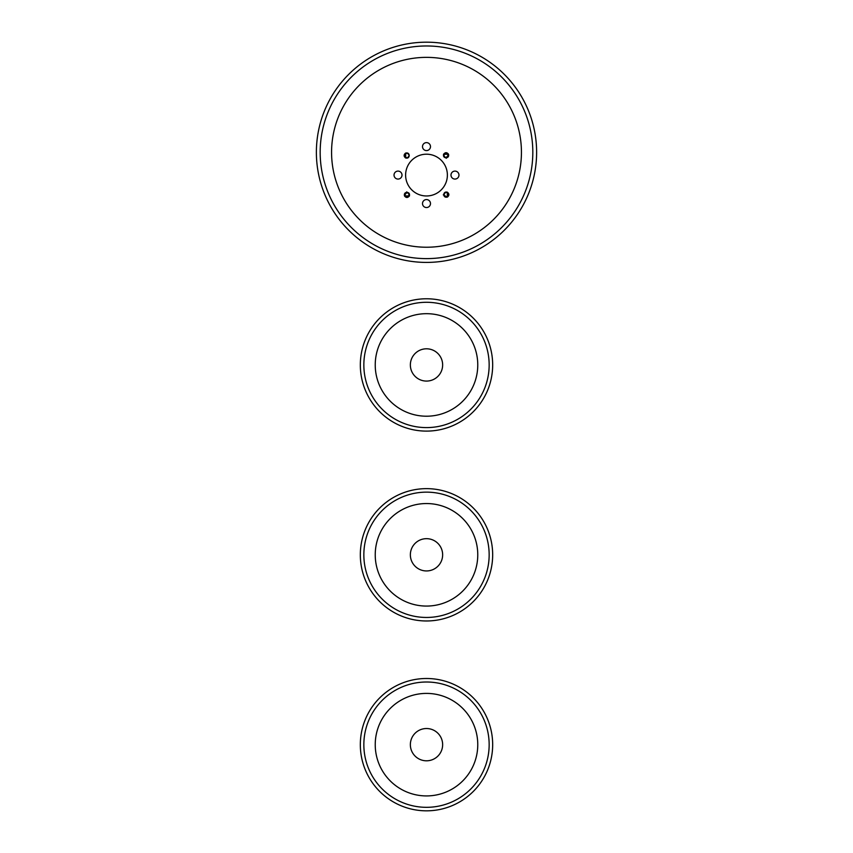 <?xml version="1.0" encoding="UTF-8"?>
<svg xmlns="http://www.w3.org/2000/svg" width="853" height="853" viewBox="0 0 853 853"><rect width="100%" height="100%" fill="white"/><g stroke="black" fill="none" stroke-linecap="round" stroke-linejoin="round"><path stroke-width="1.28" d="M409.195 155.907C408.822 157.73 407.649 158.423 405.655 157.986C403.608 156.344 403.608 154.713 405.655 153.071L405.676 157.986L405.655 153.071C407.649 152.634 408.822 153.316 409.195 155.15L409.227 155.523C407.702 152.591 406.188 152.591 404.663 155.523C406.188 158.466 407.702 158.466 409.227 155.523C407.702 152.591 406.188 152.591 404.663 155.523C405.953 158.349 407.457 158.477 409.195 155.907L409.205 155.523A2.282 2.282 0 0 1 409.195 155.907M408.086 157.496L409.227 155.523C407.702 152.591 406.188 152.591 404.663 155.523L406.177 157.666L404.663 155.534C405.058 157.474 406.199 158.136 408.086 157.496M405.314 153.284L404.471 154.265M404.269 154.819L404.269 156.248M404.386 156.6L405.516 157.901M407.926 196.691L409.227 194.644L407.318 192.394L405.036 193.396M409.227 194.644L408.31 192.821L409.227 194.644C407.702 191.701 406.188 191.701 404.663 194.644C406.188 197.576 407.702 197.576 409.227 194.644C407.702 191.701 406.188 191.701 404.663 194.644C406.188 197.576 407.702 197.576 409.227 194.644C407.702 191.701 406.188 191.701 404.663 194.644C406.188 197.576 407.702 197.576 409.227 194.644C407.702 191.701 406.188 191.701 404.663 194.644C406.188 197.576 407.702 197.576 409.227 194.644C407.702 197.576 406.188 197.576 404.663 194.644C406.188 197.576 407.702 197.576 409.227 194.644M404.972 193.503L404.663 194.644L407.297 192.394C409.152 192.757 409.835 193.94 409.397 195.923L406.113 197.288M407.318 192.394A2.282 2.282 0 0 0 406.561 192.394C404.738 192.757 404.045 193.93 404.493 195.923L409.408 195.913C407.766 197.971 406.124 197.971 404.493 195.923L409.397 195.923M405.783 197.16L404.631 196.169M404.461 195.87L406.732 191.872M447.345 192.181L447.345 197.096L447.324 192.181C449.392 193.823 449.392 195.454 447.345 197.096C445.351 197.533 444.178 196.84 443.805 195.017L445.287 192.49L443.837 195.006C445.543 197.587 447.047 197.459 448.337 194.644L446.823 192.501L448.337 194.623C447.942 192.693 446.801 192.032 444.914 192.661L443.773 194.644L444.914 196.617C446.801 197.246 447.942 196.585 448.337 194.644C446.812 191.701 445.298 191.701 443.773 194.644C445.298 197.576 446.812 197.576 448.337 194.644C447.047 191.818 445.543 191.69 443.805 194.26L443.795 194.633C445.298 197.576 446.812 197.576 448.337 194.644C446.812 197.576 445.298 197.576 443.773 194.644C445.298 197.576 446.812 197.576 448.337 194.644C446.812 197.576 445.298 197.576 443.773 194.644A2.282 2.282 0 0 1 443.805 194.26C444.178 192.437 445.351 191.744 447.345 192.181L448.699 195.465M448.571 195.795L447.59 196.947M447.281 197.128L443.293 194.857M445.074 153.476L443.773 155.523L445.682 157.773L447.964 156.76M443.773 155.523L444.69 157.347L443.773 155.523C445.298 158.466 446.812 158.466 448.337 155.523C446.812 152.591 445.298 152.591 443.773 155.523C445.298 158.466 446.812 158.466 448.337 155.523C446.812 152.591 445.298 152.591 443.773 155.523C445.298 158.466 446.812 158.466 448.337 155.523C446.812 152.591 445.298 152.591 443.773 155.523C445.298 158.466 446.812 158.466 448.337 155.523C446.812 152.591 445.298 152.591 443.773 155.523C445.298 152.591 446.812 152.591 448.337 155.523C446.812 152.591 445.298 152.591 443.773 155.523M448.028 156.664L448.337 155.523L445.703 157.773C443.848 157.41 443.165 156.227 443.603 154.244L446.887 152.879M445.682 157.773A2.282 2.282 0 0 0 446.439 157.773C448.262 157.41 448.955 156.227 448.507 154.244L443.592 154.254C445.234 152.197 446.876 152.197 448.507 154.244L443.603 154.244M447.217 153.007L448.369 153.998M448.539 154.297L446.268 158.285M454.98 179.066A3.988 3.988 0 0 1 450.992 175.078A3.988 3.988 0 0 1 454.98 171.101A3.988 3.988 0 0 1 458.967 175.078A3.988 3.988 0 0 1 454.98 179.066M430.488 146.599A3.988 3.988 0 0 1 426.5 150.586A3.988 3.988 0 0 1 422.512 146.599A3.988 3.988 0 0 1 426.5 142.622A3.988 3.988 0 0 1 430.488 146.599M398.02 171.101A3.988 3.988 0 0 1 402.008 175.078A3.988 3.988 0 0 1 398.02 179.066A3.988 3.988 0 0 1 394.033 175.078A3.988 3.988 0 0 1 398.02 171.101M422.512 203.558A3.988 3.988 0 0 1 426.5 199.57A3.988 3.988 0 0 1 430.488 203.558A3.988 3.988 0 0 1 426.5 207.546A3.988 3.988 0 0 1 422.512 203.558M405.612 175.078A20.888 20.888 0 0 1 436.939 156.995A20.888 20.888 0 0 1 436.939 193.173A20.888 20.888 0 0 1 405.612 175.078M536.622 152.303A110.122 110.122 0 0 1 426.5 262.415A110.122 110.122 0 0 1 316.378 152.303A110.122 110.122 0 0 1 426.5 42.181A110.122 110.122 0 0 1 536.622 152.303M320.174 152.303A106.326 106.326 0 0 0 479.663 244.374A106.326 106.326 0 0 0 479.663 60.222A106.326 106.326 0 0 0 320.174 152.303M331.572 152.303A94.928 94.928 0 0 0 473.969 234.511A94.928 94.928 0 0 0 473.969 70.085A94.928 94.928 0 0 0 331.572 152.303M407.713 157.666L409.227 155.523C407.702 152.591 406.188 152.591 404.663 155.523C406.188 152.591 407.702 152.591 409.227 155.523L409.163 155.161C407.457 152.58 405.953 152.708 404.663 155.523C405.058 153.572 406.199 152.922 408.086 153.551L409.227 155.523L407.713 157.666M410.357 364.945A16.143 16.143 0 0 1 426.5 348.802A16.143 16.143 0 0 1 442.643 364.945A16.143 16.143 0 0 1 426.5 381.078A16.143 16.143 0 0 1 410.357 364.945M492.671 364.945A66.171 66.171 0 0 1 426.5 431.106A66.171 66.171 0 0 1 360.329 364.945A66.171 66.171 0 0 1 426.5 298.774A66.171 66.171 0 0 1 492.671 364.945M363.847 364.945A62.653 62.653 0 0 0 457.826 419.207A62.653 62.653 0 0 0 457.826 310.684A62.653 62.653 0 0 0 363.847 364.945M477.765 364.945A51.265 51.265 0 0 0 426.5 313.68A51.265 51.265 0 0 0 375.235 364.945A51.265 51.265 0 0 0 426.5 416.211A51.265 51.265 0 0 0 477.765 364.945M410.357 554.802A16.143 16.143 0 0 1 426.5 538.669A16.143 16.143 0 0 1 442.643 554.802A16.143 16.143 0 0 1 426.5 570.945A16.143 16.143 0 0 1 410.357 554.802M492.671 554.802A66.171 66.171 0 0 1 426.5 620.973A66.171 66.171 0 0 1 360.329 554.802A66.171 66.171 0 0 1 426.5 488.641A66.171 66.171 0 0 1 492.671 554.802M363.847 554.802A62.653 62.653 0 0 0 457.826 609.063A62.653 62.653 0 0 0 457.826 500.54A62.653 62.653 0 0 0 363.847 554.802M477.765 554.802A51.265 51.265 0 0 0 426.5 503.547A51.265 51.265 0 0 0 375.235 554.802A51.265 51.265 0 0 0 426.5 606.067A51.265 51.265 0 0 0 477.765 554.802M410.357 744.669A16.143 16.143 0 0 1 426.5 728.526A16.143 16.143 0 0 1 442.643 744.669A16.143 16.143 0 0 1 426.5 760.801A16.143 16.143 0 0 1 410.357 744.669M492.671 744.669A66.171 66.171 0 0 1 426.5 810.83A66.171 66.171 0 0 1 360.329 744.669A66.171 66.171 0 0 1 426.5 678.498A66.171 66.171 0 0 1 492.671 744.669M363.847 744.669A62.653 62.653 0 0 0 457.826 798.93A62.653 62.653 0 0 0 457.826 690.408A62.653 62.653 0 0 0 363.847 744.669M477.765 744.669A51.265 51.265 0 0 0 426.5 693.404A51.265 51.265 0 0 0 375.235 744.669A51.265 51.265 0 0 0 426.5 795.924A51.265 51.265 0 0 0 477.765 744.669M406.86 197.501L409.483 195.966M446.14 152.666L443.517 154.201"/></g></svg>
